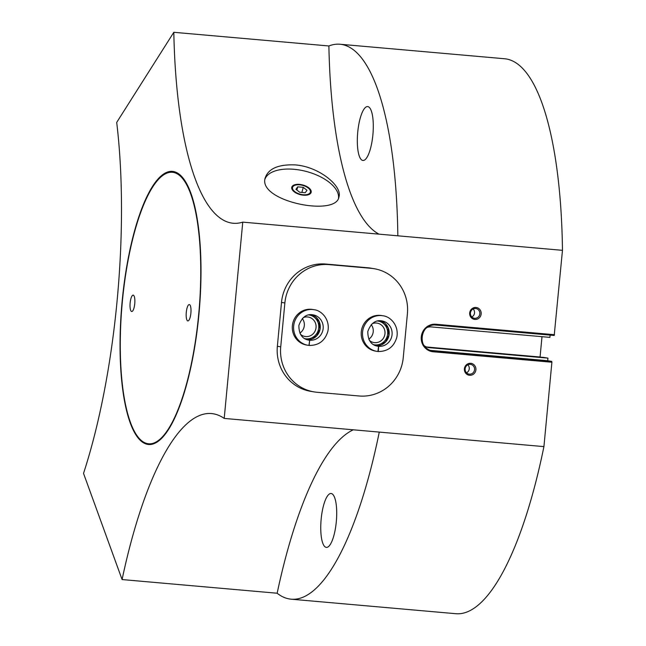 <?xml version="1.0" encoding="UTF-8"?>
<svg xmlns="http://www.w3.org/2000/svg" width="646" height="646" viewBox="0 0 646 646"><rect width="100%" height="100%" fill="white"/><g stroke="black" fill="none" stroke-linecap="round" stroke-linejoin="round"><path stroke-width="0.97" d="M224.21 418.422A286.566 81.162 -85 0 0 211.549 413.569A286.566 81.162 -85 0 0 122.086 579.559L83.528 473.389A286.566 81.162 -85 0 0 116.7 122.417L173.814 32.3A286.566 81.162 -85 0 0 233.158 223.258A286.566 81.162 -85 0 0 242.759 222.135L224.21 418.422L543.924 446.612L551.894 362.236L433.2 351.771L433.054 350.931A13.025 12.492 -80.5 0 1 432.126 350.81A13.025 12.492 -80.5 0 1 421.886 336.38A13.025 12.492 -80.5 0 1 435.501 325.003L554.203 335.468L562.472 250.333A278.547 78.893 -85 0 0 504.696 58.762L340.054 44.243A278.547 78.893 -85 0 0 328.887 45.971A286.566 81.162 -85 0 0 378.976 234.151M242.759 222.135L562.472 250.333M469.585 375.286A6.008 5.766 -80.5 0 1 465.459 365.878A6.008 5.766 -80.5 0 1 475.408 366.75A6.008 5.766 -80.5 0 1 469.585 375.286M474.867 319.439A6.008 5.766 -80.5 0 1 470.74 310.023A6.008 5.766 -80.5 0 1 480.689 310.904A6.008 5.766 -80.5 0 1 474.867 319.439M313.964 391.88L310.597 391.315A42.079 40.351 -80.5 0 1 277.36 346.272L281.503 302.393A42.079 40.351 -80.5 0 1 325.665 264.044L367.784 267.759A42.079 40.351 -80.5 0 1 370.788 268.147L374.155 268.712A42.079 40.351 99.5 0 0 371.151 268.324L329.04 264.61A42.079 40.351 99.5 0 0 284.87 302.958L280.727 346.837A42.079 40.351 99.5 0 0 313.964 391.88A42.079 40.351 99.5 0 0 316.968 392.267L359.087 395.982A42.079 40.351 99.5 0 0 403.249 357.642L407.4 313.762A42.079 40.351 99.5 0 0 374.155 268.712M198.911 314.481A137.065 38.817 95 0 1 160.434 439.49A137.065 38.817 95 0 1 121.844 304.629A137.065 38.817 95 0 1 183.44 178.595A137.065 38.817 95 0 1 198.911 314.481M299.663 184.829A9.222 4.587 14.8 0 0 294.842 185.313A9.222 4.587 14.8 0 0 294.665 191.539A9.222 4.587 14.8 0 0 306.511 194.672A9.222 4.587 14.8 0 0 309.434 189.173A9.222 4.587 14.8 0 0 299.663 184.829M295.941 189.302L297.717 186.847L303.249 187.332L306.987 190.279L305.211 192.726L299.679 192.242L295.941 189.302M173.814 32.3L328.887 45.971M295.182 164.908C319.084 166.547 342.743 186.298 338.932 197.03C336.009 217.209 256.72 201.059 265.312 177.577C268.623 168.493 278.579 164.27 295.182 164.908M550.126 335.113L549.916 337.382L431.213 326.916A10.417 9.989 99.5 0 0 427.071 327.465M541.994 336.687L540.072 357.012A2.406 0.678 -85 0 0 540.064 357.109M543.908 357.448L426.836 347.128L543.908 357.448L547.953 358.126L547.711 360.718L551.749 361.397L551.894 362.236M122.086 579.559L277.15 593.23A278.547 78.893 -85 0 0 291.12 599.181L455.761 613.7A278.547 78.893 -85 0 0 543.924 446.612M424.034 345.545A10.417 9.989 99.5 0 0 428.516 347.564A10.417 9.989 99.5 0 0 429.259 347.661L547.953 358.126M372.887 134.788A27.051 7.663 95 0 1 362.931 160.466A27.051 7.663 95 0 1 357.674 132.85A27.051 7.663 95 0 1 367.687 106.574A27.051 7.663 95 0 1 372.887 134.788M397.831 235.814A278.547 78.893 -85 0 0 340.054 44.243M336.308 521.718A27.051 7.663 95 0 1 326.351 547.396A27.051 7.663 95 0 1 321.102 519.78A27.051 7.663 95 0 1 331.107 493.504A27.051 7.663 95 0 1 336.308 521.718M353.305 429.8A286.566 81.162 -85 0 0 277.15 593.23M291.12 599.181A278.547 78.893 -85 0 0 379.275 432.093M430.341 350.374L547.711 360.718M469.384 374.155A4.926 4.724 -80.5 0 1 465.193 368.47A4.926 4.724 -80.5 0 1 470.668 364.392A4.926 4.724 -80.5 0 1 474.535 369.851A4.926 4.724 -80.5 0 1 469.384 374.155M467.865 364.812A4.926 4.724 -80.5 0 1 466.525 372.807M474.665 318.308A4.926 4.724 -80.5 0 1 470.466 312.624A4.926 4.724 -80.5 0 1 475.94 308.546A4.926 4.724 -80.5 0 1 479.817 314.004A4.926 4.724 -80.5 0 1 474.665 318.308M473.147 308.966A4.926 4.724 -80.5 0 1 471.806 316.952M294.842 185.313L294.083 185.596A10.021 4.99 14.8 0 0 291.709 187.574M311.041 192.678A10.021 4.99 14.8 0 0 309.951 189.787L309.434 189.173M299.502 184.393A10.021 4.99 14.8 0 0 291.774 187.227A10.021 4.99 14.8 0 0 300.188 194.616A10.021 4.99 14.8 0 0 311.154 192.346A10.021 4.99 14.8 0 0 299.502 184.393M338.528 198.201A38.074 18.952 14.8 0 0 294.019 169.292A38.074 18.952 14.8 0 0 265.054 178.877M296.877 190.037L297.717 186.847M301.9 192.435L303.249 187.332M160.814 439.135A136.266 38.59 95 0 1 149.307 443.842L148.548 443.778A136.266 38.59 95 0 1 122.07 304.646A136.266 38.59 95 0 1 172.482 172.296A136.266 38.59 95 0 1 198.685 314.44A136.266 38.59 95 0 1 148.548 443.778M172.482 172.296L173.249 172.361A136.266 38.59 95 0 1 183.755 179.015M134.748 303.717A8.212 2.326 95 0 1 131.727 311.509A8.212 2.326 95 0 1 130.129 303.119A8.212 2.326 95 0 1 133.173 295.141A8.212 2.326 95 0 1 134.748 303.717M190.885 313.132A8.212 2.326 95 0 1 187.857 320.925A8.212 2.326 95 0 1 186.266 312.543A8.212 2.326 95 0 1 189.302 304.557A8.212 2.326 95 0 1 190.885 313.132M382.795 315.765L381.503 315.547A18.031 17.297 99.5 0 0 380.219 315.385A18.031 17.297 99.5 0 0 361.364 331.148A18.031 17.297 99.5 0 0 375.536 351.125L376.828 351.343A18.031 17.297 99.5 0 0 377.902 351.481L376.828 351.343A18.031 17.297 99.5 0 1 362.761 330.687A18.031 17.297 99.5 0 1 382.795 315.765C390.628 316.443 399.18 325.802 396.789 337.365C393.987 346.757 387.842 351.472 378.346 351.521L378.023 351.472M308.998 345.408L307.908 345.263A18.031 17.297 99.5 0 1 293.841 324.615A18.031 17.297 99.5 0 1 313.875 309.684L312.583 309.474A18.031 17.297 99.5 0 0 311.299 309.305A18.031 17.297 99.5 0 0 292.444 325.067A18.031 17.297 99.5 0 0 306.616 345.045L307.908 345.263A18.031 17.297 99.5 0 0 308.982 345.408L309.644 340.24L307.916 339.949M299.841 333.11A9.851 9.448 99.5 0 0 302.288 318.543M300.455 334.297A9.851 9.448 99.5 0 0 305.009 336.477A9.851 9.448 99.5 0 0 315.951 328.321A9.851 9.448 99.5 0 0 308.263 317.041A9.851 9.448 99.5 0 0 307.561 316.952A9.851 9.448 99.5 0 0 303.257 317.614M304.686 338.609A12.024 11.531 99.5 0 0 318.615 328.774A12.024 11.531 99.5 0 0 308.659 314.925M368.761 339.182A9.851 9.448 99.5 0 0 371.208 324.623M369.375 340.377A9.851 9.448 99.5 0 0 373.929 342.558A9.851 9.448 99.5 0 0 384.871 334.402A9.851 9.448 99.5 0 0 377.183 323.121A9.851 9.448 99.5 0 0 376.481 323.032A9.851 9.448 99.5 0 0 372.177 323.694M373.606 344.689A12.024 11.531 99.5 0 0 387.535 334.846A12.024 11.531 99.5 0 0 377.579 321.005M309.103 345.392L309.725 340.24A12.823 12.298 99.5 0 0 323.097 329.016A12.823 12.298 99.5 0 0 313.011 314.828C306.616 313.641 301.9 317.178 298.872 325.447C298.912 334.111 302.207 339.005 308.772 340.127A12.823 12.298 99.5 0 0 309.644 340.24M307.835 339.925L309.725 340.24M313.875 309.684C321.708 310.371 330.259 319.722 327.869 331.293C325.067 340.684 318.922 345.4 309.426 345.449L309.41 345.44M376.836 346.022L378.572 346.313L377.902 351.481M376.763 346.006L378.645 346.321L378.33 351.521M433.2 351.771A13.824 13.259 -80.5 0 1 421.289 336.841A13.824 13.259 -80.5 0 1 435.8 324.244L554.502 334.709M427.781 347.411L429.259 347.661M426.489 346.991L540.072 357.012M431.205 350.625L551.749 361.397M432.126 350.81C416.735 349.123 420.183 322.774 435.509 325.003L435.8 324.244M280.727 346.837L277.36 346.272M371.151 268.324L367.784 267.759M329.04 264.61L325.665 264.044M284.87 302.958L281.503 302.393M307.334 339.788A12.823 12.298 99.5 0 0 320.101 329.016A12.823 12.298 99.5 0 0 311.55 314.675L319.124 321.579L319.956 329.218L316.548 335.952L307.326 339.788M376.255 345.868A12.823 12.298 99.5 0 0 389.021 335.096A12.823 12.298 99.5 0 0 380.47 320.755L388.044 327.659L388.876 335.298L385.468 342.033L376.247 345.86M378.645 346.321A12.823 12.298 99.5 0 0 392.017 335.088A12.823 12.298 99.5 0 0 381.931 320.9C375.536 319.713 370.82 323.258 367.792 331.527C367.832 340.192 371.127 345.085 377.692 346.199A12.823 12.298 99.5 0 0 378.572 346.313M435.509 325.003L554.203 335.468"/></g></svg>
